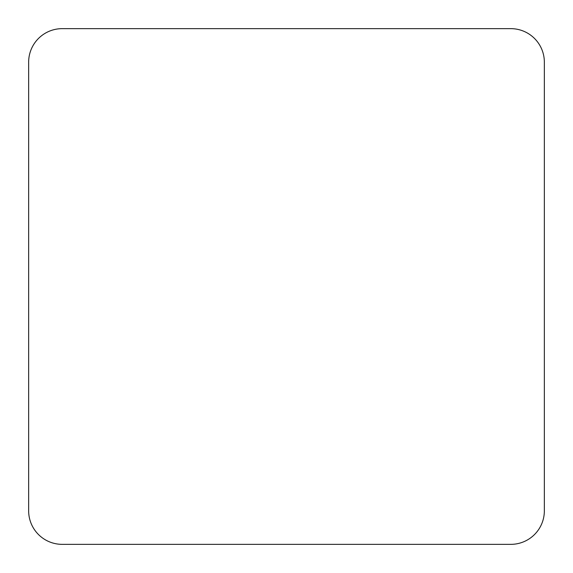 <?xml version="1.0" encoding="UTF-8"?>
<svg xmlns="http://www.w3.org/2000/svg" width="573" height="573" viewBox="0 0 573 573"><rect width="100%" height="100%" fill="white"/><g stroke="black" fill="none" stroke-linecap="round" stroke-linejoin="round"><path stroke-width="0.86" d="M510.808 544.35A33.542 33.542 0 0 0 544.35 510.808L544.35 62.192A33.542 33.542 0 0 0 510.808 28.65L62.192 28.65A33.542 33.542 0 0 0 28.65 62.192L28.65 510.808A33.542 33.542 0 0 0 62.192 544.35L510.808 544.35"/></g></svg>

